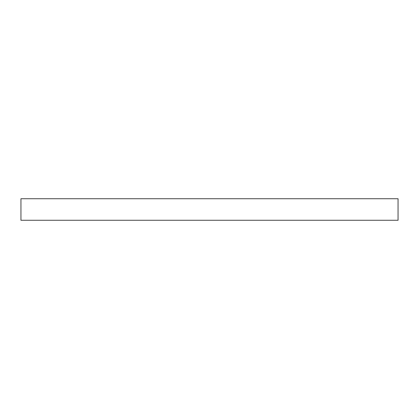 <?xml version="1.0" encoding="UTF-8"?>
<svg xmlns="http://www.w3.org/2000/svg" width="419" height="419" viewBox="0 0 419 419"><rect width="100%" height="100%" fill="white"/><g stroke="black" fill="none" stroke-linecap="round" stroke-linejoin="round"><path stroke-width="0.63" d="M209.5 198.726L398.05 198.726L398.05 220.274L20.95 220.274L20.95 198.726L209.5 198.726"/></g></svg>
